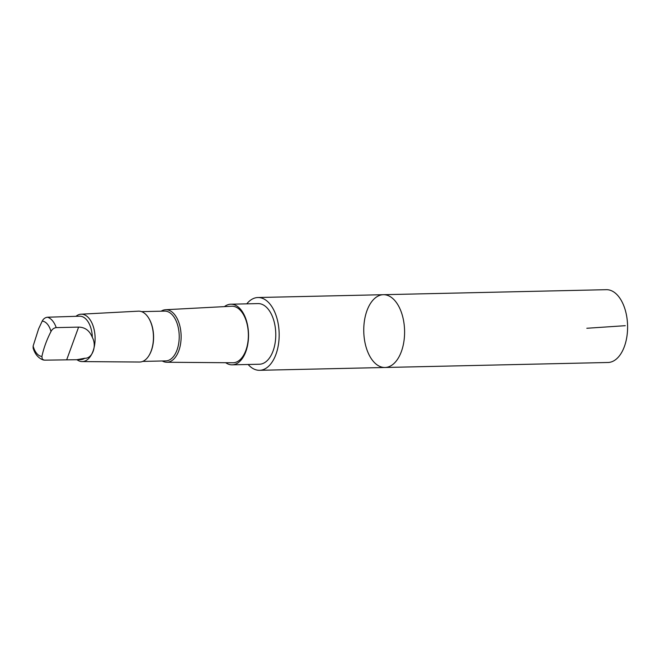 <?xml version="1.0" encoding="UTF-8"?>
<svg xmlns="http://www.w3.org/2000/svg" width="660" height="660" viewBox="0 0 660 660"><rect width="100%" height="100%" fill="white"/><g stroke="black" fill="none" stroke-linecap="round" stroke-linejoin="round"><path stroke-width="0.99" d="M375.367 297.841A36.407 20.41 88.7 0 1 383.361 294.698A36.407 20.41 88.7 0 1 404.58 330.635A36.407 20.41 88.7 0 1 384.995 367.488A36.407 20.41 88.7 0 1 364.353 338.885A36.407 20.41 88.7 0 1 375.367 297.841M607.992 362.488A36.407 20.41 -91.3 0 0 615.986 359.353A36.407 20.41 -91.3 0 0 627 318.31A36.407 20.41 -91.3 0 0 606.358 289.69L383.361 294.698A36.407 20.41 88.7 0 1 404.58 330.635A36.407 20.41 88.7 0 1 384.995 367.488L607.992 362.488M92.342 337.433C89.669 330.66 85.082 327.22 78.598 327.121L56.224 327.616C53.905 327.938 52.156 329.233 50.993 331.51C46.728 339.817 43.7 348.133 41.91 356.433L42.281 359.246L44.377 360.154L76.75 359.725L84.76 358.256C92.392 358.726 97.078 345.889 92.342 337.433A21.73 12.177 -91.3 0 0 79.687 316.198L47.446 317.221C45.119 317.542 43.378 318.838 42.215 321.106L38.627 328.804L33.132 346.038A17.68 9.916 -91.3 0 0 41.91 356.433M248.143 364.485A36.407 20.41 -91.3 0 0 259.561 370.31A36.407 20.41 -91.3 0 0 267.556 367.166A36.407 20.41 -91.3 0 0 278.57 326.123A36.407 20.41 -91.3 0 0 257.928 297.52A36.407 20.41 -91.3 0 0 249.942 300.655A36.407 20.41 -91.3 0 0 246.782 303.839M225.695 362.711A30.327 17.003 -91.3 0 0 232.204 364.84L259.438 364.229A30.327 17.003 -91.3 0 0 266.096 361.614A30.327 17.003 -91.3 0 0 275.269 327.426A30.327 17.003 -91.3 0 0 258.076 303.592L230.843 304.202A30.327 17.003 -91.3 0 0 224.433 306.62M232.204 364.84A30.327 17.003 -91.3 0 0 238.862 362.224A30.327 17.003 -91.3 0 0 248.036 328.036A30.327 17.003 -91.3 0 0 230.843 304.202M162.253 360.979A26.268 14.726 -91.3 0 0 166.732 362.249L232.873 362.769A28.273 15.848 -91.3 0 0 239.349 360.327A28.273 15.848 -91.3 0 0 247.871 328.218A28.273 15.848 -91.3 0 0 231.602 306.24L165.553 309.73A26.268 14.726 -91.3 0 0 161.139 311.198M166.732 362.249A26.268 14.726 -91.3 0 0 181.12 335.651A26.268 14.726 -91.3 0 0 165.553 309.73M142.675 361.416L165.817 360.896A24.898 13.959 -91.3 0 0 179.215 335.692A24.898 13.959 -91.3 0 0 164.703 311.116L141.554 311.635M149.366 354.89A24.898 13.959 -91.3 0 0 149.482 354.692A24.898 13.959 -91.3 0 0 148.665 318.054A24.898 13.959 -91.3 0 0 148.533 317.856M76.981 359.725A23.702 13.291 -91.3 0 0 82.121 361.581L139.499 362.035A25.443 14.264 -91.3 0 0 149.251 355.096A25.443 14.264 -91.3 0 0 148.409 317.658A25.443 14.264 -91.3 0 0 138.361 311.165L81.056 314.193A23.702 13.291 -91.3 0 0 76.073 316.222A23.702 13.291 -91.3 0 0 76.007 316.28M82.121 361.581A23.702 13.291 -91.3 0 0 95.098 337.582A23.702 13.291 -91.3 0 0 81.056 314.193M76.75 359.725L80.66 359.642A21.73 12.177 -91.3 0 0 84.76 358.256M43.511 360.055C38.478 358.314 35.021 354.329 33.132 348.109L33.132 346.038M586.831 328.267L625.284 325.685M56.224 327.616A21.73 12.177 -91.3 0 0 47.446 317.221M50.993 331.51A17.68 9.916 -91.3 0 0 42.215 321.106M66.743 359.65L78.598 327.121M259.561 370.31L384.995 367.488M257.928 297.52L383.361 294.698"/></g></svg>
